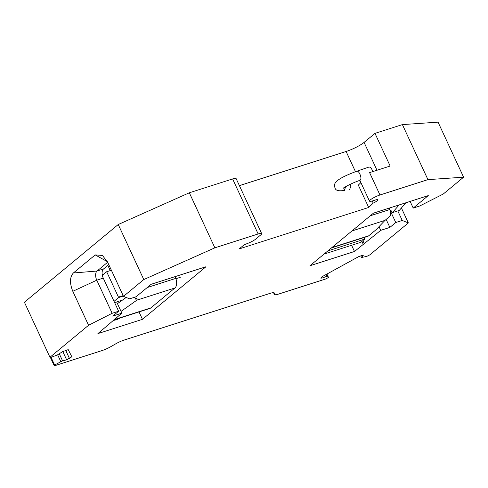 <?xml version="1.0" encoding="UTF-8"?>
<svg xmlns="http://www.w3.org/2000/svg" width="488" height="488" viewBox="0 0 488 488"><rect width="100%" height="100%" fill="white"/><g stroke="black" fill="none" stroke-linecap="round" stroke-linejoin="round"><path stroke-width="0.73" d="M117.242 318.865L116.479 319.701M113.192 320.366A19.666 15.909 50.4 0 0 119.895 318.017M142.453 319.341L205.96 266.753L151.14 284.297L136.079 296.765L129.613 298.839L123.494 296.362L107.726 262.392L102.443 255.444L95.191 254.913L73.365 272.987C69.747 277.044 69.558 283.15 72.81 291.312L96.783 280.191A7.228 4.044 72.3 0 1 97.063 271.029L103.535 268.955A7.228 4.044 72.3 0 0 103.255 278.117L118.621 311.228L112.728 316.102L121.866 313.18L97.911 333.597L142.453 319.341L139.001 311.905M108.763 264.63L103.535 268.955M107.659 262.251L97.063 271.029L73.365 272.987M102.193 274.506L104.042 273.914M110.251 270.59L107.842 265.393M372.216 201.001L373.198 203.118L368.696 207.467L358.314 185.111L360.894 182.61M427.945 179.633L402.399 124.599L438.053 122.146L463.6 177.187L427.945 179.633L379.975 194.986L369.599 172.624L390.156 166.048L374.991 133.37L364.079 142.404A14.463 2.629 -24.9 0 1 346.108 151.481L355.484 171.684M95.191 254.913L107.366 261.653M57.627 354.794L60.835 361.7L54.638 365.048L54.107 365.475L54.296 365.854L102.022 350.579A9.644 1.751 -24.9 0 0 110.794 346.663L115.613 343.9A9.644 1.751 -24.9 0 1 124.391 339.983L269.913 293.41A9.644 1.751 -24.9 0 1 274.293 292.965A9.644 1.751 -24.9 0 1 274.323 293.105L274.341 294.319L273.573 292.666M103.255 278.117L96.783 280.191L112.148 313.296L88.572 325.276L49.947 357.265L50.136 357.637L50.813 357.503L57.395 354.904L62.519 351.695L68.216 349.621L71.858 356.813L66.636 359.821L62.586 360.888L59.359 353.934M88.572 325.276L72.81 291.312M379.975 194.986A7.71 1.403 155.1 0 0 372.716 198.262A7.71 1.403 155.1 0 0 369.489 201.123A7.71 1.403 155.1 0 0 372.997 200.769L375.278 200.037A5.783 1.049 155.1 0 1 377.907 199.769A5.783 1.049 155.1 0 1 373.198 203.118M410.127 201.416L413.22 208.077L419.692 206.003L443.269 194.023L463.6 177.187M397.799 210.914L402.234 220.46L408.346 222.937L401.41 207.992M408.346 222.937L369.721 254.925L366.811 256.377L362.194 257.359L361.449 257.341L363.237 255.456L362.023 255.431L358.521 256.712L321.982 276.763L320.72 278.093L321.934 278.117L321.531 277.245M326.661 274.195L328.491 277.41L326.088 278.868L278.752 294.02A9.644 1.751 -24.9 0 1 274.372 294.465A9.644 1.751 -24.9 0 1 274.341 294.319M60.835 361.7L62.586 360.888M62.8 351.561L66.636 359.821M65.666 350.293L69.473 358.503M112.148 313.296L118.621 311.228M116.65 301.944L121.866 313.18M106.445 325.947L106.64 326.368M351.604 245.269L354.495 251.485L309.953 265.74L373.46 213.146L428.275 195.603L413.22 208.077M386.124 219.35L389.869 227.414L380.731 230.336L354.495 251.485M390.662 211.554L395.762 222.534L389.869 227.414M361.913 241.438L363.225 244.256M362.865 240.657L364.365 243.89M379.024 226.652L380.731 230.336M402.234 220.46L395.762 222.534M360.772 255.889L361.449 257.341M326.069 274.518L326.899 276.299L321.934 278.117M327.643 276.312L326.899 276.299M49.947 357.265L24.4 302.224L118.242 224.517L189.326 192.784L214.873 247.825L143.789 279.557L118.242 224.517M368.696 207.467L239.175 248.917L244.195 244.762L247.77 243.372A7.71 1.403 155.1 0 0 255.657 239.138L260.757 234.911A7.71 1.403 155.1 0 0 261.666 233.618L236.119 178.577A7.71 1.403 155.1 0 0 232.611 178.937L189.326 192.784M261.666 233.618A7.71 1.403 155.1 0 0 258.158 233.972L214.873 247.825M346.108 151.481L239.394 185.635M402.399 124.599L374.985 133.37M143.789 279.557L123.494 296.362M364.03 237.522L364.756 239.083L360.87 242.304L324.008 254.102M327.893 250.881L364.756 239.083M351.982 230.934L385.038 220.356A4.819 0.878 -24.9 0 0 384.721 220.649L376.279 229.543L368.727 235.796A8.674 4.849 72.3 0 1 367.781 236.32L331.425 247.953M389.241 208.095L389.747 209.541A8.674 4.849 72.3 0 1 389.863 209.883A8.674 4.849 72.3 0 1 390.54 215.092L389.778 216.294L385.038 220.356M389.863 209.883A4.819 2.696 72.3 0 1 392.419 212.634L399.269 210.438L405.998 202.734M399.147 204.929L392.419 212.634M121.036 311.387L136.427 300.48A4.819 0.878 155.1 0 0 136.866 300.151L174.936 287.969L150.89 307.879A8.674 4.849 -107.7 0 1 149.938 308.404L113.588 320.036M174.936 287.969A8.674 4.849 -107.7 0 0 175.833 278.367L175.216 276.592M134.755 297.32L135.255 298.119L134.755 297.32M136.866 300.151L137.244 298.943L135.255 298.119M117.443 303.652L126.191 297.454M390.351 211.816L391.364 210.975M390.217 211.164L391.236 210.834M102.334 275.33L106.671 271.737L111.368 270.236M114.039 301.352L118.639 297.54A8.192 4.581 -107.7 0 0 118.444 297.107L106.671 271.737M123.342 296.039L118.639 297.54M122.494 300.071L114.613 302.591M372.753 171.617A4.819 2.269 -108.9 0 0 368.837 167.103L356.661 171.27C346.59 175.058 334.713 180.023 334.506 185.117C335.067 187.801 334.091 191.686 343.192 190.594L344.833 190.351M51.087 357.399L54.638 365.048M50.465 357.625L54.107 365.475L50.465 357.625M328.485 277.404L326.93 274.049L328.491 277.41M258.158 233.972L232.611 178.937M360.662 182.835L359.565 180.469M377.004 170.257L364.079 142.404M331.864 247.593L368.727 235.796M370.307 215.757L389.747 209.541M114.021 319.677L150.89 307.879M175.833 278.367L147.26 287.511M135.328 298.113L136.427 300.48M180.273 277.318L175.948 278.703M123.141 295.606L118.444 297.107M346.138 186.422L344.07 190.271L343.192 190.594M343.528 187.892L343.192 188.344C344.693 186.861 353.709 182.366 359.784 180.395L360.101 180.218C362.633 178.626 358.643 169.312 356.344 171.441M359.857 180.365L369.489 201.123M274.372 294.465L273.536 292.666M134.536 297.259L134.822 297.875M350.518 184.183L350.866 186.325L349.506 189.765"/></g></svg>
